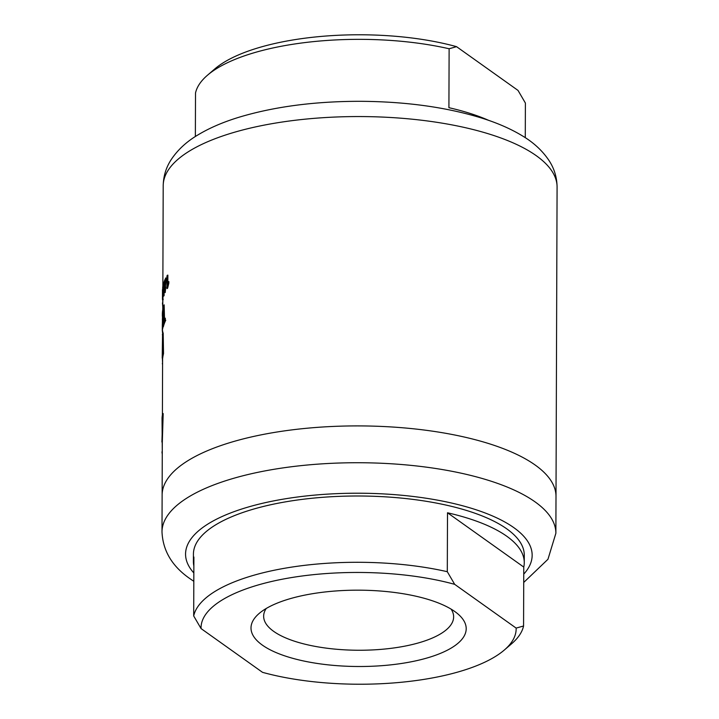 <?xml version="1.0" encoding="UTF-8"?>
<svg xmlns="http://www.w3.org/2000/svg" width="719" height="719" viewBox="0 0 719 719"><rect width="100%" height="100%" fill="white"/><g stroke="black" fill="none" stroke-linecap="round" stroke-linejoin="round"><path stroke-width="1.08" d="M447.506 512.782L523.774 567.075A165.433 58.679 -179.8 0 0 524.259 562.626A165.433 58.679 -179.8 0 0 447.506 512.782L447.299 571.704A165.433 58.679 -179.8 0 0 284.598 568.271A165.433 58.679 -179.8 0 0 193.69 615.949L193.896 557.027A165.433 58.679 -179.8 0 0 193.402 561.476A165.433 58.679 -179.8 0 0 193.86 565.925M524.259 562.626L524.286 555.257A165.433 58.679 -179.8 0 0 284.823 501.979A165.433 58.679 -179.8 0 0 193.429 554.106L193.402 561.476M523.774 567.075L523.567 625.997L516.143 628.091A157.551 55.884 -179.8 0 1 504.307 650.048L511.613 643.766A165.433 58.679 -179.8 0 0 523.567 625.997M447.299 571.704L454.678 584.34A157.551 55.884 -179.8 0 0 288.094 578.148A157.551 55.884 -179.8 0 0 201.059 628.577L262.525 672.337A157.551 55.884 -179.8 0 0 504.307 650.048M454.678 584.34L516.143 628.091M262.381 645.123A107.598 38.17 -179.8 0 0 403.062 663.233A107.598 38.17 -179.8 0 0 458.21 614.206A107.598 38.17 -179.8 0 0 358.736 590.173A107.598 38.17 -179.8 0 0 259.092 613.514A107.598 38.17 -179.8 0 0 262.381 645.123M193.69 615.949L201.059 628.577M266.21 608.49A94.998 33.694 -179.8 0 0 263.648 616.219A94.998 33.694 -179.8 0 0 273.687 631.372A94.998 33.694 -179.8 0 0 380.423 649.419A94.998 33.694 -179.8 0 0 453.635 616.884A94.998 33.694 -179.8 0 0 451.128 609.137M557.081 187.102C556.955 177.503 554.331 168.758 549.226 160.84C542.647 150.909 533.687 142.569 522.327 135.828C510.858 128.863 497.323 122.949 481.721 118.069C446.131 107.14 405.534 101.55 359.94 101.307C314.374 101.325 273.831 106.7 238.313 117.449C223.043 122.158 209.759 127.874 198.453 134.615C186.949 141.31 177.863 149.642 171.194 159.609C166.062 167.464 163.402 176.173 163.204 185.727A196.943 69.851 -179.8 0 1 360.39 116.559A196.943 69.851 -179.8 0 1 557.081 187.102L556.003 496.452A196.943 69.851 -179.8 0 0 359.311 425.909A196.943 69.851 -179.8 0 0 162.126 495.076L162 531.898C162.853 550.871 172.263 566.527 190.247 578.876L193.806 581.312M162.278 451.793L162.036 418.072A197.339 69.995 0.2 0 1 162.629 413.937L163.159 413.551L163.159 414.369L162.746 413.623M161.919 442.059L162.746 414.441M163.159 414.369L162.305 442.311L162.126 495.076A196.943 69.851 -179.8 0 1 359.311 425.909A196.943 69.851 -179.8 0 1 556.003 496.452L555.877 533.273A196.943 69.851 -179.8 0 0 359.176 462.73A196.943 69.851 -179.8 0 0 162 531.898M162.269 454.183A197.339 69.995 0.2 0 1 161.973 451.847M163.186 332.834L163.528 353.685A196.943 69.851 -179.8 0 0 162.862 356.858L162.458 356.93A197.339 69.995 0.2 0 1 163.114 353.757L163.186 332.834A197.339 69.995 0.2 0 0 162.512 336.15L162.215 358.053M162.458 356.93L162.611 357.981M162.862 356.858L162.674 358.17M162.296 355.563L162.521 338.487A197.339 69.995 0.2 0 1 162.871 336.528L162.818 352.508A197.339 69.995 0.2 0 0 162.467 354.44L162.287 355.563M162.629 354.251L162.925 338.415M162.584 363.257L162.377 358.359M162.584 364.461L162.521 364.479A197.339 69.995 0.2 0 1 162.359 363.302M165.747 320.252A196.943 69.851 -179.8 0 0 163.348 326.812L162.943 324.736A197.339 69.995 0.2 0 1 163.698 322.031L163.761 305.917A197.339 69.995 0.2 0 1 164.148 304.829L164.094 320.944A197.339 69.995 0.2 0 1 165.316 318.175L165.307 320.332L165.316 318.175M162.934 326.884A197.339 69.995 0.2 0 1 165.307 320.332M164.525 319.883L164.148 304.829M162.683 334.281L162.377 330.947M162.557 335.818A197.339 69.995 0.2 0 1 162.386 334.335M162.485 316.944L162.377 320.189M163.078 326.462L162.431 329.931L162.791 322.427L162.323 327.612L162.871 309.179A197.339 69.995 0.2 0 0 162.359 314.131A197.339 69.995 0.2 0 0 162.359 314.392M162.314 328.844L162.323 330.956M162.305 329.572L162.305 330.174M162.323 325.635L162.629 312.702A197.339 69.995 0.2 0 0 162.35 316.288L162.359 314.131M162.323 325.312L162.323 324.368M162.862 310.168L162.871 309.179M163.276 310.096L162.845 310.851M163.258 310.788L162.809 311.839M163.222 311.767L162.764 312.873M163.177 312.81L162.719 313.933M163.123 313.861L162.674 314.751M163.078 314.679L162.629 315.668M163.033 315.596L162.584 316.675M162.988 316.603L162.53 317.762M162.925 317.906L162.467 319.2M162.871 319.128L162.431 320.315M162.836 320.252L162.404 321.33M162.8 321.267L162.377 322.229M162.782 322.166L162.764 322.948M162.773 323.541L162.791 322.427M163.186 323.469L163.159 324.521M164.229 283.196L163.222 291.033L164.112 282.324M163.222 291.033L164.184 295.087L163.635 290.961M164.184 295.087A196.943 69.851 -179.8 0 0 163.905 295.958L163.483 296.03A197.339 69.995 0.2 0 1 163.761 295.158M163.303 294.592L163.483 296.03M163.411 294.574L162.773 299.05L162.997 294.646M163.177 298.978A196.943 69.851 -179.8 0 0 163.051 299.778L162.647 299.85A197.339 69.995 0.2 0 1 162.773 299.05M162.647 299.85L162.674 287.438A197.339 69.995 0.2 0 1 162.809 286.557L163.123 290.17L163.599 283.259A197.339 69.995 0.2 0 1 163.887 282.36M163.294 287.456L162.809 286.557M162.458 302.879L162.746 306.582M165.163 281.587A196.943 69.851 -179.8 0 0 164.534 283.142L164.103 283.214A197.339 69.995 0.2 0 1 165.325 280.374L164.139 289.227L164.256 292.849L164.804 292.543L164.256 292.849M164.103 283.214L164.112 281.731A197.339 69.995 0.2 0 1 165.837 277.894L164.354 290.17L164.813 291.258L165.73 287.016L165.235 292.462L164.687 292.777M164.903 291.339L166.233 278.972L165.837 277.894M165.235 292.462L165.73 287.016M168.857 283.097L167.653 288.004A196.943 69.851 -179.8 0 0 167.356 288.481L166.907 288.562L166.952 275.952A197.339 69.995 0.2 0 1 167.41 275.215L167.869 275.134L167.842 283.295L168.399 281.686L168.866 281.605L168.857 283.097L168.39 283.178L168.399 281.686M167.851 283.277L167.374 285.039L167.41 275.215M168.39 283.178L167.653 288.004M166.907 288.562A197.339 69.995 0.2 0 1 167.203 288.085M162.862 299.814L162.818 302.393A196.943 69.851 -179.8 0 0 162.8 302.816L162.449 290.278A197.339 69.995 0.2 0 1 162.476 289.622L162.809 289.559M162.8 296.21L162.44 299.446L162.476 289.622M162.862 290.287L162.853 295.096M162.728 297.711L162.548 296.255M162.539 297.747L162.818 302.393M525.274 137.689L525.391 103.051L518.022 90.423L456.547 46.663L449.123 48.757L448.917 107.688A165.433 58.679 0.2 0 1 488.821 120.424M195.361 136.538L195.514 93.003A165.433 58.679 0.2 0 1 207.467 75.234A165.433 58.679 0.2 0 1 449.123 48.757M207.467 75.234L214.774 68.952A157.551 55.884 0.2 0 1 456.547 46.663M523.747 574.113A173.306 61.475 -179.8 0 0 359.078 493.216A173.306 61.475 -179.8 0 0 193.842 572.962M166.233 278.972L165.783 279.053M168.093 285.668L167.635 285.749M523.72 582.462L547.959 559.274L555.877 533.273M162.305 329.76L162.323 324.988M163.204 185.727L162.853 286.548M162.8 302.816L162.773 309.718M162.701 330.884L162.683 335.054M162.602 358.323L162.404 415.034"/></g></svg>
